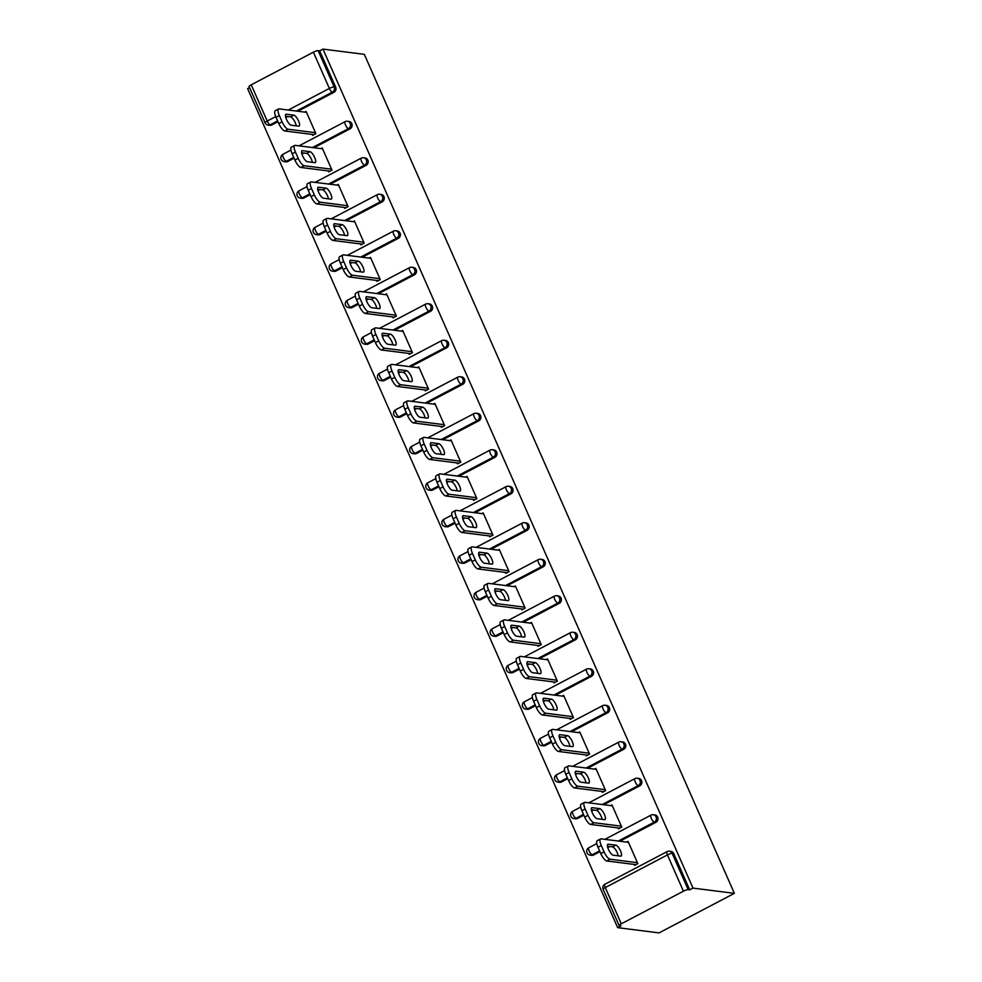 <?xml version="1.0" encoding="UTF-8"?>
<svg xmlns="http://www.w3.org/2000/svg" width="982" height="982" viewBox="0 0 982 982"><rect width="100%" height="100%" fill="white"/><g stroke="black" fill="none" stroke-linecap="round" stroke-linejoin="round"><path stroke-width="1.47" d="M249.563 87.631L247.624 88.65L617.678 927.659L659.032 932.9L734.376 893.35L364.322 54.341L322.968 49.1L693.01 888.109L734.376 893.35M621.275 923.817L683.435 891.19L667.441 854.929L605.28 887.556L621.275 923.817A3.916 0.798 156.2 0 0 619.139 925.584A3.916 0.798 156.2 0 0 619.433 925.731L620.968 925.928L617.678 927.659M669.38 851.222A3.916 3.916 0 0 0 667.06 851.639A3.916 1.228 -117.7 0 0 667.441 854.929A3.916 0.798 156.2 0 1 672.179 853.383A3.916 3.633 -82.8 0 0 669.38 851.222L670.927 851.419A3.916 3.633 97.2 0 1 673.726 853.579L672.179 853.383L688.173 889.643L689.72 889.839L693.01 888.109M673.726 853.579L689.72 889.839M688.173 889.643A3.916 0.798 156.2 0 0 683.435 891.19M288.254 110.033L329.375 88.441L313.381 52.181L251.232 84.808L267.227 121.068L275.746 116.6M626.688 842.102L628.05 841.39L637.846 863.62L634.556 865.351L634.139 864.418M322.968 49.1L319.666 50.831L335.66 87.091A3.916 3.633 97.2 0 1 333.917 92.333L297.877 111.248M287.8 116.539L285.811 117.582M277.98 121.694L271.756 124.96A3.916 3.633 97.2 0 1 269.719 125.34L268.172 125.144A3.916 3.633 -82.8 0 0 270.222 124.763L271.756 124.96M287.861 161.465A3.916 3.633 97.2 0 1 285.823 161.834L284.277 161.637A3.916 3.633 -82.8 0 0 286.314 161.269L287.861 161.465L294.084 158.188M350.009 128.838L348.475 128.642A3.916 3.633 97.2 0 0 350.218 123.401A3.916 3.633 -82.8 0 0 347.419 121.24L348.954 121.437A3.916 3.633 97.2 0 1 350.009 128.838L313.97 147.754M303.904 153.045L301.916 154.088M303.954 197.959A3.916 3.633 97.2 0 1 301.916 198.339L300.369 198.143A3.916 3.633 -82.8 0 0 302.419 197.763L303.954 197.959L310.177 194.694M366.114 165.332L364.567 165.136A3.916 3.633 97.2 0 0 366.323 159.894A3.916 3.633 -82.8 0 0 363.512 157.746L365.058 157.942A3.916 3.633 97.2 0 1 366.114 165.332L330.075 184.248M319.997 189.538L318.008 190.582M320.058 234.453A3.916 3.633 97.2 0 1 318.008 234.833L316.474 234.637A3.916 3.633 -82.8 0 0 318.512 234.268L320.058 234.453L326.282 231.187M382.207 201.826L380.672 201.641A3.916 3.633 97.2 0 0 382.415 196.4A3.916 3.633 -82.8 0 0 379.617 194.24L381.151 194.436A3.916 3.633 97.2 0 1 382.207 201.826L346.167 220.754M336.102 226.032L334.113 227.075M336.151 270.958A3.916 3.633 97.2 0 1 334.113 271.339L332.567 271.142A3.916 3.633 -82.8 0 0 334.604 270.762L336.151 270.958L342.374 267.693M398.311 238.331L396.765 238.135A3.916 3.633 97.2 0 0 398.508 232.894A3.916 3.633 -82.8 0 0 395.709 230.745L397.256 230.93A3.916 3.633 97.2 0 1 398.311 238.331L362.272 257.247M352.194 262.538L350.206 263.581M352.256 307.452A3.916 3.633 97.2 0 1 350.206 307.832L348.671 307.636A3.916 3.633 -82.8 0 0 350.709 307.256L352.256 307.452L358.479 304.187M414.404 274.825L412.87 274.629A3.916 3.633 97.2 0 0 414.613 269.399A3.916 3.633 -82.8 0 0 411.814 267.239L413.348 267.435A3.916 3.633 97.2 0 1 414.404 274.825L378.365 293.753M368.287 299.031L366.311 300.075M368.348 343.958A3.916 3.633 97.2 0 1 366.311 344.338L364.764 344.142A3.916 3.633 -82.8 0 0 366.802 343.761L368.348 343.958L374.572 340.693M430.509 311.331L428.962 311.134A3.916 3.633 97.2 0 0 430.705 305.893A3.916 3.633 -82.8 0 0 427.907 303.733L429.453 303.929A3.916 3.633 97.2 0 1 430.509 311.331L394.469 330.247M384.392 335.537L382.403 336.58M384.441 380.451A3.916 3.633 97.2 0 1 382.403 380.832L380.869 380.635A3.916 3.633 -82.8 0 0 382.906 380.255L384.441 380.451L390.676 377.186M446.601 347.824L445.067 347.628A3.916 3.633 97.2 0 0 446.81 342.399A3.916 3.633 -82.8 0 0 444.011 340.238L445.546 340.435A3.916 3.633 97.2 0 1 446.601 347.824L410.562 366.752M400.484 372.031L398.496 373.074M400.546 416.957A3.916 3.633 97.2 0 1 398.508 417.325L396.961 417.129A3.916 3.633 -82.8 0 0 398.999 416.761L400.546 416.957L406.769 413.692M462.706 384.33L461.159 384.134A3.916 3.633 97.2 0 0 462.903 378.892A3.916 3.633 -82.8 0 0 460.104 376.732L461.65 376.928A3.916 3.633 97.2 0 1 462.706 384.33L426.654 403.246M416.589 408.537L414.6 409.58M416.638 453.451A3.916 3.633 97.2 0 1 414.6 453.831L413.066 453.635A3.916 3.633 -82.8 0 0 415.104 453.254L416.638 453.451L422.861 450.186M478.799 420.824L477.252 420.627A3.916 3.633 97.2 0 0 479.007 415.386A3.916 3.633 -82.8 0 0 476.196 413.238L477.743 413.434A3.916 3.633 97.2 0 1 478.799 420.824L442.759 439.74M432.681 445.03L430.693 446.073M432.743 489.957A3.916 3.633 97.2 0 1 430.705 490.325L429.159 490.128A3.916 3.633 -82.8 0 0 431.196 489.76L432.743 489.957L438.966 486.691M494.903 457.33L493.357 457.133A3.916 3.633 97.2 0 0 495.1 451.892A3.916 3.633 -82.8 0 0 492.301 449.731L493.848 449.928A3.916 3.633 97.2 0 1 494.903 457.33L458.852 476.245M448.786 481.536L446.798 482.579M448.835 526.45A3.916 3.633 97.2 0 1 446.798 526.831L445.251 526.634A3.916 3.633 -82.8 0 0 447.301 526.254L448.835 526.45L455.059 523.185M510.996 493.823L509.449 493.627A3.916 3.633 97.2 0 0 511.205 488.385A3.916 3.633 -82.8 0 0 508.394 486.237L509.94 486.434A3.916 3.633 97.2 0 1 510.996 493.823L474.957 512.739M464.879 518.03L462.89 519.073M464.94 562.956A3.916 3.633 97.2 0 1 462.903 563.324L461.356 563.128A3.916 3.633 -82.8 0 0 463.394 562.76L464.94 562.956L471.164 559.679M527.088 530.329L525.554 530.133A3.916 3.633 97.2 0 0 527.297 524.891A3.916 3.633 -82.8 0 0 524.498 522.731L526.033 522.927A3.916 3.633 97.2 0 1 527.088 530.329L491.049 549.245M480.984 554.535L478.995 555.579M481.033 599.45A3.916 3.633 97.2 0 1 478.995 599.83L477.448 599.634A3.916 3.633 -82.8 0 0 479.498 599.253L481.033 599.45L487.256 596.184M543.193 566.823L541.647 566.626A3.916 3.633 97.2 0 0 543.402 561.385A3.916 3.633 -82.8 0 0 540.591 559.237L542.138 559.433A3.916 3.633 97.2 0 1 543.193 566.823L507.154 585.738M497.076 591.029L495.088 592.072M497.137 635.955A3.916 3.633 97.2 0 1 495.088 636.324L493.553 636.127A3.916 3.633 -82.8 0 0 495.591 635.759L497.137 635.955L503.361 632.678M559.286 603.329L557.751 603.132A3.916 3.633 97.2 0 0 559.495 597.891A3.916 3.633 -82.8 0 0 556.696 595.73L558.23 595.927A3.916 3.633 97.2 0 1 559.286 603.329L523.246 622.244M513.169 627.535L511.192 628.578M513.23 672.449A3.916 3.633 97.2 0 1 511.192 672.83L509.646 672.633A3.916 3.633 -82.8 0 0 511.683 672.253L513.23 672.449L519.453 669.184M575.391 639.822L573.844 639.626A3.916 3.633 97.2 0 0 575.587 634.384A3.916 3.633 -82.8 0 0 572.788 632.236L574.335 632.433A3.916 3.633 97.2 0 1 575.391 639.822L539.351 658.738M529.273 664.028L527.285 665.072M529.335 708.943A3.916 3.633 97.2 0 1 527.285 709.323L525.751 709.127A3.916 3.633 -82.8 0 0 527.788 708.759L529.335 708.943L535.558 705.677M591.483 676.316L589.949 676.132A3.916 3.633 97.2 0 0 591.692 670.89A3.916 3.633 -82.8 0 0 588.893 668.73L590.428 668.926A3.916 3.633 97.2 0 1 591.483 676.316L555.444 695.244M545.366 700.522L543.39 701.565M545.427 745.448A3.916 3.633 97.2 0 1 543.39 745.829L541.843 745.633A3.916 3.633 -82.8 0 0 543.881 745.252L545.427 745.448L551.651 742.183M607.588 712.822L606.041 712.625A3.916 3.633 97.2 0 0 607.784 707.384A3.916 3.633 -82.8 0 0 604.986 705.236L606.532 705.42A3.916 3.633 97.2 0 1 607.588 712.822L571.549 731.737M561.471 737.028L559.482 738.071M561.52 781.942A3.916 3.633 97.2 0 1 559.482 782.323L557.948 782.126A3.916 3.633 -82.8 0 0 559.986 781.746L561.52 781.942L567.743 778.677M623.68 749.315L622.134 749.119A3.916 3.633 97.2 0 0 623.889 743.89A3.916 3.633 -82.8 0 0 621.078 741.729L622.625 741.926A3.916 3.633 97.2 0 1 623.68 749.315L587.641 768.243M577.563 773.521L575.575 774.565M577.625 818.448A3.916 3.633 97.2 0 1 575.587 818.816L574.04 818.632A3.916 3.633 -82.8 0 0 576.078 818.252L577.625 818.448L583.848 815.183M639.785 785.821L638.239 785.625A3.916 3.633 97.2 0 0 639.982 780.383A3.916 3.633 -82.8 0 0 637.183 778.223L638.73 778.419A3.916 3.633 97.2 0 1 639.785 785.821L603.734 804.737M593.668 810.027L591.68 811.071M593.717 854.941A3.916 3.633 97.2 0 1 591.68 855.322L590.133 855.126A3.916 3.633 -82.8 0 0 592.183 854.745L593.717 854.941L599.941 851.676M655.878 822.315L654.331 822.118A3.916 3.633 97.2 0 0 656.086 816.889A3.916 3.633 -82.8 0 0 653.276 814.729L654.822 814.925A3.916 3.633 97.2 0 1 655.878 822.315L619.838 841.243M609.761 846.521L607.772 847.564M618.046 827.912L618.451 828.845L621.753 827.126L611.946 804.896L610.595 805.608M601.941 791.418L602.359 792.351L605.649 790.62L595.853 768.39L594.491 769.102M585.849 754.913L586.266 755.858L589.556 754.127L579.748 731.897L578.398 732.609M569.756 718.419L570.161 719.352L573.463 717.621L563.656 695.391L562.293 696.103M553.652 681.913L554.069 682.858L557.359 681.127L547.551 658.897L546.201 659.609M537.559 645.419L537.964 646.352L541.266 644.622L531.458 622.404L530.108 623.116M521.454 608.914L521.872 609.859L525.161 608.128L515.366 585.898L514.003 586.61M505.362 572.42L505.767 573.353L509.069 571.622L499.261 549.404L497.911 550.116M489.257 535.927L489.674 536.859L492.964 535.129L483.169 512.899L481.806 513.611M473.164 499.421L473.57 500.354L476.871 498.623L467.064 476.405L465.714 477.117M457.06 462.927L457.477 463.86L460.767 462.129L450.971 439.899L449.609 440.611M440.967 426.421L441.384 427.354L444.674 425.636L434.866 403.406L433.516 404.118M424.862 389.928L425.28 390.861L428.569 389.13L418.774 366.9L417.411 367.612M408.77 353.422L409.187 354.355L412.477 352.636L402.669 330.406L401.319 331.118M392.677 316.928L393.082 317.861L396.384 316.13L386.577 293.9L385.214 294.612M376.572 280.422L376.99 281.368L380.28 279.637L370.472 257.407L369.122 258.119M360.48 243.929L360.885 244.862L364.187 243.131L354.379 220.901L353.029 221.613M344.375 207.423L344.792 208.368L348.082 206.637L338.287 184.407L336.924 185.119M328.283 170.929L328.688 171.862L331.99 170.131L322.182 147.914L320.832 148.626M312.178 134.424L312.595 135.369L315.885 133.638L306.089 111.408L304.727 112.12M319.666 50.831L318.131 50.634L334.125 86.895L335.66 87.091M313.381 52.181A3.916 0.798 -23.8 0 1 318.131 50.634M277.624 120.872L270.222 124.763A3.916 1.228 62.3 0 1 267.227 121.068A3.916 0.798 -23.8 0 0 265.091 122.836L249.097 86.576A3.916 0.798 -23.8 0 1 251.232 84.808M604.065 851.824L601.279 845.514L597.989 847.245L600.775 853.554L604.065 851.824A7.831 2.443 62.3 0 0 610.055 859.213L637.441 862.687M601.279 845.514A7.831 2.443 62.3 0 1 600.53 838.947A7.831 2.443 62.3 0 1 601.082 838.861L628.455 842.335M620.673 856.144A6.138 1.915 62.3 0 0 621.103 856.083A6.138 1.915 62.3 0 0 620.243 850.338A6.138 1.915 62.3 0 0 615.824 845.146L608.3 844.189A6.138 1.915 62.3 0 0 607.87 844.262A6.138 1.915 62.3 0 0 608.73 849.995A6.138 1.915 62.3 0 0 613.149 855.187L620.673 856.144M610.055 859.213L606.766 860.944L635.906 864.639M606.766 860.944A7.831 2.443 -117.7 0 1 600.775 853.554M597.989 847.245A7.831 2.443 -117.7 0 1 597.24 840.678L600.53 838.947M618.206 855.825A6.138 1.915 62.3 0 0 615.861 850.13A6.138 1.915 62.3 0 0 612.523 846.877L607.465 846.239M587.972 815.33L585.186 809.008L581.896 810.739L584.671 817.061L587.972 815.33A7.831 2.443 62.3 0 0 593.963 822.72L621.336 826.181M585.186 809.008A7.831 2.443 62.3 0 1 584.437 802.441A7.831 2.443 62.3 0 1 584.977 802.355L612.363 805.829M604.568 819.639A6.138 1.915 62.3 0 0 604.998 819.577A6.138 1.915 62.3 0 0 604.139 813.845A6.138 1.915 62.3 0 0 599.72 808.64L592.207 807.695A6.138 1.915 62.3 0 0 591.778 807.756A6.138 1.915 62.3 0 0 592.637 813.501A6.138 1.915 62.3 0 0 597.056 818.693L604.568 819.639M593.963 822.72L590.661 824.45L619.814 828.133M590.661 824.45A7.831 2.443 -117.7 0 1 584.671 817.061M581.896 810.739A7.831 2.443 -117.7 0 1 581.148 804.172L584.437 802.441M602.113 819.332A6.138 1.915 62.3 0 0 599.769 813.624A6.138 1.915 62.3 0 0 596.43 810.371L591.373 809.733M571.868 778.836L569.081 772.515L565.792 774.246L568.578 780.555L571.868 778.836A7.831 2.443 62.3 0 0 577.858 786.214L605.243 789.688M569.081 772.515A7.831 2.443 62.3 0 1 568.332 765.948A7.831 2.443 62.3 0 1 568.885 765.862L596.258 769.336M588.476 783.145A6.138 1.915 62.3 0 0 588.905 783.084A6.138 1.915 62.3 0 0 588.046 777.339A6.138 1.915 62.3 0 0 583.627 772.147L576.103 771.189A6.138 1.915 62.3 0 0 575.673 771.263A6.138 1.915 62.3 0 0 576.532 776.995A6.138 1.915 62.3 0 0 580.951 782.188L588.476 783.145M577.858 786.214L574.568 787.945L603.721 791.639M574.568 787.945A7.831 2.443 -117.7 0 1 568.578 780.555M565.792 774.246A7.831 2.443 -117.7 0 1 565.043 767.678L568.332 765.948M586.009 782.826A6.138 1.915 62.3 0 0 583.676 777.13A6.138 1.915 62.3 0 0 580.325 773.877L575.268 773.239M555.775 742.331L552.989 736.009L549.699 737.74L552.485 744.061L555.775 742.331A7.831 2.443 62.3 0 0 561.765 749.72L589.139 753.182M552.989 736.009A7.831 2.443 62.3 0 1 552.24 729.442A7.831 2.443 62.3 0 1 552.78 729.356L580.166 732.83M572.371 746.639A6.138 1.915 62.3 0 0 572.801 746.578A6.138 1.915 62.3 0 0 571.941 740.845A6.138 1.915 62.3 0 0 567.522 735.653L560.01 734.696A6.138 1.915 62.3 0 0 559.58 734.757A6.138 1.915 62.3 0 0 560.44 740.502A6.138 1.915 62.3 0 0 564.859 745.694L572.371 746.639M561.765 749.72L558.463 751.451L587.617 755.146M558.463 751.451A7.831 2.443 -117.7 0 1 552.485 744.061M549.699 737.74A7.831 2.443 -117.7 0 1 548.95 731.173L552.24 729.442M569.916 746.332A6.138 1.915 62.3 0 0 567.571 740.637A6.138 1.915 62.3 0 0 564.233 737.372L559.175 736.733M539.683 705.837L536.896 699.515L533.594 701.246L536.381 707.556L539.683 705.837A7.831 2.443 62.3 0 0 545.661 713.214L573.046 716.688M536.896 699.515A7.831 2.443 62.3 0 1 536.147 692.948A7.831 2.443 62.3 0 1 536.688 692.862L564.073 696.336M556.278 710.146A6.138 1.915 62.3 0 0 556.708 710.084A6.138 1.915 62.3 0 0 555.849 704.339A6.138 1.915 62.3 0 0 551.43 699.147L543.905 698.19A6.138 1.915 62.3 0 0 543.488 698.263A6.138 1.915 62.3 0 0 544.347 703.996A6.138 1.915 62.3 0 0 548.754 709.188L556.278 710.146M545.661 713.214L542.371 714.945L571.524 718.64M542.371 714.945A7.831 2.443 -117.7 0 1 536.381 707.556M533.594 701.246A7.831 2.443 -117.7 0 1 532.845 694.679L536.147 692.948M553.811 709.839A6.138 1.915 62.3 0 0 551.479 704.131A6.138 1.915 62.3 0 0 548.14 700.878L543.083 700.24M523.578 669.331L520.791 663.022L517.502 664.74L520.288 671.062L523.578 669.331A7.831 2.443 62.3 0 0 529.568 676.721L556.941 680.195M520.791 663.022A7.831 2.443 62.3 0 1 520.043 656.442A7.831 2.443 62.3 0 1 520.595 656.369L547.968 659.83M540.186 673.652A6.138 1.915 62.3 0 0 540.603 673.578A6.138 1.915 62.3 0 0 539.744 667.846A6.138 1.915 62.3 0 0 535.325 662.654L527.813 661.696A6.138 1.915 62.3 0 0 527.383 661.758A6.138 1.915 62.3 0 0 528.242 667.502A6.138 1.915 62.3 0 0 532.661 672.695L540.186 673.652M529.568 676.721L526.278 678.452L555.419 682.146M526.278 678.452A7.831 2.443 -117.7 0 1 520.288 671.062M517.502 664.74A7.831 2.443 -117.7 0 1 516.753 658.173L520.043 656.442M537.719 673.333A6.138 1.915 62.3 0 0 535.374 667.637A6.138 1.915 62.3 0 0 532.035 664.384L526.978 663.734M507.485 632.838L504.699 626.516L501.397 628.247L504.183 634.568L507.485 632.838A7.831 2.443 62.3 0 0 513.463 640.215L540.849 643.689M504.699 626.516A7.831 2.443 62.3 0 1 503.95 619.949A7.831 2.443 62.3 0 1 504.49 619.863L531.876 623.337M524.081 637.146A6.138 1.915 62.3 0 0 524.511 637.085A6.138 1.915 62.3 0 0 523.652 631.34A6.138 1.915 62.3 0 0 519.232 626.148L511.708 625.203A6.138 1.915 62.3 0 0 511.291 625.264A6.138 1.915 62.3 0 0 512.15 630.996A6.138 1.915 62.3 0 0 516.569 636.189L524.081 637.146M513.463 640.215L510.174 641.946L539.327 645.64M510.174 641.946A7.831 2.443 -117.7 0 1 504.183 634.568M501.397 628.247A7.831 2.443 -117.7 0 1 500.648 621.68L503.95 619.949M521.626 636.839A6.138 1.915 62.3 0 0 519.282 631.131A6.138 1.915 62.3 0 0 515.943 627.879L510.885 627.24M491.381 596.332L488.594 590.022L485.304 591.741L488.091 598.063L491.381 596.332A7.831 2.443 62.3 0 0 497.371 603.721L524.756 607.195M488.594 590.022A7.831 2.443 62.3 0 1 487.845 583.443A7.831 2.443 62.3 0 1 488.398 583.369L515.771 586.831M507.989 600.653A6.138 1.915 62.3 0 0 508.406 600.579A6.138 1.915 62.3 0 0 507.547 594.846A6.138 1.915 62.3 0 0 503.14 589.654L495.615 588.697A6.138 1.915 62.3 0 0 495.186 588.758A6.138 1.915 62.3 0 0 496.045 594.503A6.138 1.915 62.3 0 0 500.464 599.695L507.989 600.653M497.371 603.721L494.081 605.452L523.222 609.147M494.081 605.452A7.831 2.443 -117.7 0 1 488.091 598.063M485.304 591.741A7.831 2.443 -117.7 0 1 484.556 585.174L487.845 583.443M505.521 600.333A6.138 1.915 62.3 0 0 503.177 594.638A6.138 1.915 62.3 0 0 499.838 591.385L494.781 590.734M475.288 559.838L472.502 553.517L469.2 555.247L471.986 561.569L475.288 559.838A7.831 2.443 62.3 0 0 481.278 567.215L508.651 570.689M472.502 553.517A7.831 2.443 62.3 0 1 471.753 546.949A7.831 2.443 62.3 0 1 472.293 546.864L499.678 550.337M491.884 564.147A6.138 1.915 62.3 0 0 492.313 564.085A6.138 1.915 62.3 0 0 491.454 558.341A6.138 1.915 62.3 0 0 487.035 553.148L479.511 552.203A6.138 1.915 62.3 0 0 479.093 552.265A6.138 1.915 62.3 0 0 479.952 557.997A6.138 1.915 62.3 0 0 484.372 563.189L491.884 564.147M481.278 567.215L477.976 568.946L507.129 572.641M477.976 568.946A7.831 2.443 -117.7 0 1 471.986 561.569M469.2 555.247A7.831 2.443 -117.7 0 1 468.451 548.68L471.753 546.949M489.429 563.84A6.138 1.915 62.3 0 0 487.084 558.132A6.138 1.915 62.3 0 0 483.745 554.879L478.688 554.241M459.183 523.332L456.397 517.023L453.107 518.754L455.893 525.063L459.183 523.332A7.831 2.443 62.3 0 0 465.173 530.722L492.559 534.196M456.397 517.023A7.831 2.443 62.3 0 1 455.648 510.444A7.831 2.443 62.3 0 1 456.2 510.37L483.574 513.832M475.791 527.653A6.138 1.915 62.3 0 0 476.221 527.58A6.138 1.915 62.3 0 0 475.362 521.847A6.138 1.915 62.3 0 0 470.943 516.655L463.418 515.697A6.138 1.915 62.3 0 0 462.988 515.759A6.138 1.915 62.3 0 0 463.848 521.503A6.138 1.915 62.3 0 0 468.267 526.696L475.791 527.653M465.173 530.722L461.884 532.453L491.025 536.147M461.884 532.453A7.831 2.443 -117.7 0 1 455.893 525.063M453.107 518.754A7.831 2.443 -117.7 0 1 452.358 512.174L455.648 510.444M473.324 527.334A6.138 1.915 62.3 0 0 470.979 521.638A6.138 1.915 62.3 0 0 467.641 518.386L462.583 517.735M443.091 486.839L440.304 480.517L437.002 482.248L439.789 488.57L443.091 486.839A7.831 2.443 62.3 0 0 449.081 494.228L476.454 497.69M440.304 480.517A7.831 2.443 62.3 0 1 439.555 473.95A7.831 2.443 62.3 0 1 440.096 473.864L467.481 477.338M459.686 491.147A6.138 1.915 62.3 0 0 460.116 491.086A6.138 1.915 62.3 0 0 459.257 485.353A6.138 1.915 62.3 0 0 454.838 480.149L447.326 479.204A6.138 1.915 62.3 0 0 446.896 479.265A6.138 1.915 62.3 0 0 447.755 484.998A6.138 1.915 62.3 0 0 452.174 490.202L459.686 491.147M449.081 494.228L445.779 495.947L474.932 499.642M445.779 495.947A7.831 2.443 -117.7 0 1 439.789 488.57M437.002 482.248A7.831 2.443 -117.7 0 1 436.253 475.681L439.555 473.95M457.231 490.84A6.138 1.915 62.3 0 0 454.887 485.133A6.138 1.915 62.3 0 0 451.548 481.88L446.491 481.241M426.986 450.333L424.199 444.024L420.91 445.754L423.696 452.064L426.986 450.333A7.831 2.443 62.3 0 0 432.976 457.722L460.362 461.196M424.199 444.024A7.831 2.443 62.3 0 1 423.451 437.456A7.831 2.443 62.3 0 1 424.003 437.371L451.376 440.832M443.594 454.654A6.138 1.915 62.3 0 0 444.024 454.58A6.138 1.915 62.3 0 0 443.164 448.848A6.138 1.915 62.3 0 0 438.745 443.655L431.221 442.698A6.138 1.915 62.3 0 0 430.791 442.772A6.138 1.915 62.3 0 0 431.65 448.504A6.138 1.915 62.3 0 0 436.069 453.696L443.594 454.654M432.976 457.722L429.686 459.453L458.827 463.148M429.686 459.453A7.831 2.443 -117.7 0 1 423.696 452.064M420.91 445.754A7.831 2.443 -117.7 0 1 420.161 439.175L423.451 437.456M441.127 454.335A6.138 1.915 62.3 0 0 438.782 448.639A6.138 1.915 62.3 0 0 435.443 445.386L430.386 444.748M410.893 413.839L408.107 407.518L404.817 409.248L407.604 415.57L410.893 413.839A7.831 2.443 62.3 0 0 416.884 421.229L444.257 424.69M408.107 407.518A7.831 2.443 62.3 0 1 407.358 400.951A7.831 2.443 62.3 0 1 407.898 400.865L435.284 404.339M427.489 418.148A6.138 1.915 62.3 0 0 427.919 418.087A6.138 1.915 62.3 0 0 427.06 412.354A6.138 1.915 62.3 0 0 422.641 407.149L415.128 406.204A6.138 1.915 62.3 0 0 414.699 406.266A6.138 1.915 62.3 0 0 415.558 411.998A6.138 1.915 62.3 0 0 419.977 417.203L427.489 418.148M416.884 421.229L413.582 422.947L442.735 426.642M413.582 422.947A7.831 2.443 -117.7 0 1 407.604 415.57M404.817 409.248A7.831 2.443 -117.7 0 1 404.068 402.681L407.358 400.951M425.034 417.841A6.138 1.915 62.3 0 0 422.69 412.133A6.138 1.915 62.3 0 0 419.351 408.88L414.294 408.242M394.789 377.333L392.002 371.024L388.712 372.755L391.499 379.064L394.789 377.333A7.831 2.443 62.3 0 0 400.779 384.723L428.164 388.197M392.002 371.024A7.831 2.443 62.3 0 1 391.253 364.457A7.831 2.443 62.3 0 1 391.806 364.371L419.179 367.845M411.397 381.654A6.138 1.915 62.3 0 0 411.826 381.593A6.138 1.915 62.3 0 0 410.967 375.848A6.138 1.915 62.3 0 0 406.548 370.656L399.023 369.698A6.138 1.915 62.3 0 0 398.594 369.772A6.138 1.915 62.3 0 0 399.453 375.505A6.138 1.915 62.3 0 0 403.872 380.697L411.397 381.654M400.779 384.723L397.489 386.454L426.642 390.149M397.489 386.454A7.831 2.443 -117.7 0 1 391.499 379.064M388.712 372.755A7.831 2.443 -117.7 0 1 387.964 366.188L391.253 364.457M408.929 381.335A6.138 1.915 62.3 0 0 406.597 375.64A6.138 1.915 62.3 0 0 403.246 372.387L398.189 371.748M378.696 340.84L375.91 334.518L372.62 336.249L375.406 342.571L378.696 340.84A7.831 2.443 62.3 0 0 384.686 348.229L412.059 351.691M375.91 334.518A7.831 2.443 62.3 0 1 375.161 327.951A7.831 2.443 62.3 0 1 375.701 327.865L403.086 331.339M395.304 345.148A6.138 1.915 62.3 0 0 395.721 345.087A6.138 1.915 62.3 0 0 394.862 339.355A6.138 1.915 62.3 0 0 390.443 334.162L382.931 333.205A6.138 1.915 62.3 0 0 382.501 333.266A6.138 1.915 62.3 0 0 383.361 339.011A6.138 1.915 62.3 0 0 387.78 344.203L395.304 345.148M384.686 348.229L381.384 349.96L410.537 353.655M381.384 349.96A7.831 2.443 -117.7 0 1 375.406 342.571M372.62 336.249A7.831 2.443 -117.7 0 1 371.871 329.682L375.161 327.951M392.837 344.842A6.138 1.915 62.3 0 0 390.492 339.134A6.138 1.915 62.3 0 0 387.154 335.881L382.096 335.243M362.603 304.346L359.817 298.025L356.515 299.755L359.302 306.065L362.603 304.346A7.831 2.443 62.3 0 0 368.581 311.724L395.967 315.197M359.817 298.025A7.831 2.443 62.3 0 1 359.068 291.458A7.831 2.443 62.3 0 1 359.608 291.372L386.994 294.846M379.199 308.655A6.138 1.915 62.3 0 0 379.629 308.594A6.138 1.915 62.3 0 0 378.77 302.849A6.138 1.915 62.3 0 0 374.351 297.656L366.826 296.699A6.138 1.915 62.3 0 0 366.409 296.773A6.138 1.915 62.3 0 0 367.268 302.505A6.138 1.915 62.3 0 0 371.675 307.697L379.199 308.655M368.581 311.724L365.292 313.454L394.445 317.149M365.292 313.454A7.831 2.443 -117.7 0 1 359.302 306.065M356.515 299.755A7.831 2.443 -117.7 0 1 355.766 293.188L359.068 291.458M376.732 308.336A6.138 1.915 62.3 0 0 374.4 302.64A6.138 1.915 62.3 0 0 371.061 299.387L366.004 298.749M346.499 267.841L343.712 261.519L340.423 263.25L343.209 269.571L346.499 267.841A7.831 2.443 62.3 0 0 352.489 275.23L379.862 278.692M343.712 261.519A7.831 2.443 62.3 0 1 342.963 254.952A7.831 2.443 62.3 0 1 343.516 254.866L370.889 258.34M363.107 272.149A6.138 1.915 62.3 0 0 363.524 272.088A6.138 1.915 62.3 0 0 362.665 266.355A6.138 1.915 62.3 0 0 358.246 261.163L350.734 260.205A6.138 1.915 62.3 0 0 350.304 260.267A6.138 1.915 62.3 0 0 351.163 266.012A6.138 1.915 62.3 0 0 355.582 271.204L363.107 272.149M352.489 275.23L349.199 276.961L378.34 280.656M349.199 276.961A7.831 2.443 -117.7 0 1 343.209 269.571M340.423 263.25A7.831 2.443 -117.7 0 1 339.674 256.683L342.963 254.952M360.639 271.842A6.138 1.915 62.3 0 0 358.295 266.147A6.138 1.915 62.3 0 0 354.956 262.881L349.899 262.243M330.406 231.347L327.62 225.025L324.318 226.756L327.104 233.078L330.406 231.347A7.831 2.443 62.3 0 0 336.384 238.724L363.77 242.198M327.62 225.025A7.831 2.443 62.3 0 1 326.871 218.458A7.831 2.443 62.3 0 1 327.411 218.372L354.797 221.846M347.002 235.655A6.138 1.915 62.3 0 0 347.432 235.594A6.138 1.915 62.3 0 0 346.572 229.849A6.138 1.915 62.3 0 0 342.153 224.657L334.629 223.712A6.138 1.915 62.3 0 0 334.211 223.773A6.138 1.915 62.3 0 0 335.071 229.506A6.138 1.915 62.3 0 0 339.49 234.698L347.002 235.655M336.384 238.724L333.094 240.455L362.248 244.15M333.094 240.455A7.831 2.443 -117.7 0 1 327.104 233.078M324.318 226.756A7.831 2.443 -117.7 0 1 323.569 220.189L326.871 218.458M344.547 235.349A6.138 1.915 62.3 0 0 342.202 229.641A6.138 1.915 62.3 0 0 338.864 226.388L333.806 225.75M314.301 194.841L311.515 188.532L308.225 190.25L311.012 196.572L314.301 194.841A7.831 2.443 62.3 0 0 320.292 202.231L347.677 205.704M311.515 188.532A7.831 2.443 62.3 0 1 310.766 181.952A7.831 2.443 62.3 0 1 311.319 181.879L338.692 185.34M330.909 199.162A6.138 1.915 62.3 0 0 331.327 199.088A6.138 1.915 62.3 0 0 330.468 193.356A6.138 1.915 62.3 0 0 326.061 188.163L318.536 187.206A6.138 1.915 62.3 0 0 318.107 187.267A6.138 1.915 62.3 0 0 318.966 193.012A6.138 1.915 62.3 0 0 323.385 198.204L330.909 199.162M320.292 202.231L317.002 203.961L346.143 207.656M317.002 203.961A7.831 2.443 -117.7 0 1 311.012 196.572M308.225 190.25A7.831 2.443 -117.7 0 1 307.476 183.683L310.766 181.952M328.442 198.843A6.138 1.915 62.3 0 0 326.098 193.147A6.138 1.915 62.3 0 0 322.759 189.894L317.702 189.244M298.209 158.347L295.422 152.026L292.12 153.757L294.907 160.078L298.209 158.347A7.831 2.443 62.3 0 0 304.199 165.725L331.572 169.199M295.422 152.026A7.831 2.443 62.3 0 1 294.674 145.459A7.831 2.443 62.3 0 1 295.214 145.373L322.599 148.847M314.805 162.656A6.138 1.915 62.3 0 0 315.234 162.595A6.138 1.915 62.3 0 0 314.375 156.85A6.138 1.915 62.3 0 0 309.956 151.658L302.444 150.712A6.138 1.915 62.3 0 0 302.014 150.774A6.138 1.915 62.3 0 0 302.873 156.506A6.138 1.915 62.3 0 0 307.292 161.699L314.805 162.656M304.199 165.725L300.897 167.456L330.05 171.15M300.897 167.456A7.831 2.443 -117.7 0 1 294.907 160.078M292.12 153.757A7.831 2.443 -117.7 0 1 291.372 147.19L294.674 145.459M312.35 162.349A6.138 1.915 62.3 0 0 310.005 156.641A6.138 1.915 62.3 0 0 306.666 153.388L301.609 152.75M282.104 121.842L279.318 115.532L276.028 117.263L278.814 123.572L282.104 121.842A7.831 2.443 62.3 0 0 288.094 129.231L315.48 132.705M279.318 115.532A7.831 2.443 62.3 0 1 278.569 108.953A7.831 2.443 62.3 0 1 279.121 108.879L306.494 112.341M298.712 126.162A6.138 1.915 62.3 0 0 299.142 126.089A6.138 1.915 62.3 0 0 298.283 120.356A6.138 1.915 62.3 0 0 293.863 115.164L286.339 114.207A6.138 1.915 62.3 0 0 285.909 114.268A6.138 1.915 62.3 0 0 286.769 120.013A6.138 1.915 62.3 0 0 291.188 125.205L298.712 126.162M288.094 129.231L284.805 130.962L313.945 134.657M284.805 130.962A7.831 2.443 -117.7 0 1 278.814 123.572M276.028 117.263A7.831 2.443 -117.7 0 1 275.279 110.684L278.569 108.953M296.245 125.843A6.138 1.915 62.3 0 0 293.9 120.148A6.138 1.915 62.3 0 0 290.562 116.895L285.504 116.244M667.06 851.639L604.912 884.266A3.916 1.228 -117.7 0 0 605.28 887.556A3.916 0.798 156.2 0 0 603.144 889.324L619.139 925.584M333.917 92.333L332.37 92.136A3.916 1.228 62.3 0 1 329.375 88.441A3.916 0.798 -23.8 0 1 334.125 86.895A3.916 3.633 97.2 0 1 332.37 92.136L296.331 111.052M653.276 814.729A3.916 3.916 0 0 0 650.968 815.146A3.916 1.228 -117.7 0 0 651.336 818.436A3.916 1.228 62.3 0 0 654.331 822.118L618.292 841.046M608.226 846.324L607.551 846.68M599.585 850.866L592.183 854.745A3.916 1.228 62.3 0 1 589.188 851.063A3.916 1.228 -117.7 0 1 588.807 847.773A3.916 3.916 0 0 0 590.133 855.126M637.183 778.223A3.916 3.916 0 0 0 634.875 778.64A3.916 1.228 -117.7 0 0 635.244 781.93A3.916 1.228 62.3 0 0 638.239 785.625L602.199 804.54M592.121 809.831L591.446 810.187M583.492 814.36L576.078 818.252A3.916 1.228 62.3 0 1 573.083 814.557A3.916 1.228 -117.7 0 1 572.715 811.267A3.916 3.916 0 0 0 574.04 818.632M621.078 741.729A3.916 3.916 0 0 0 618.77 742.147A3.916 1.228 -117.7 0 0 619.151 745.436A3.916 1.228 62.3 0 0 622.134 749.119L586.094 768.047M576.029 773.325L575.354 773.681M567.387 777.867L559.986 781.746A3.916 1.228 62.3 0 1 556.99 778.063A3.916 1.228 -117.7 0 1 556.61 774.773A3.916 3.916 0 0 0 557.948 782.126M604.986 705.236A3.916 3.916 0 0 0 602.678 705.653A3.916 1.228 -117.7 0 0 603.046 708.93A3.916 1.228 62.3 0 0 606.041 712.625L570.002 731.541M559.924 736.831L559.249 737.187M551.295 741.361L543.881 745.252A3.916 1.228 62.3 0 1 540.886 741.557A3.916 1.228 -117.7 0 1 540.517 738.28A3.916 3.916 0 0 0 541.843 745.633M588.893 668.73A3.916 3.916 0 0 0 586.573 669.147A3.916 1.228 -117.7 0 0 586.954 672.437A3.916 1.228 62.3 0 0 589.949 676.132L553.897 695.047M543.832 700.338L543.156 700.682M535.19 704.867L527.788 708.759A3.916 1.228 62.3 0 1 524.793 705.064A3.916 1.228 -117.7 0 1 524.413 701.774A3.916 3.916 0 0 0 525.751 709.127M572.788 632.236A3.916 3.916 0 0 0 570.481 632.654A3.916 1.228 -117.7 0 0 570.849 635.931A3.916 1.228 62.3 0 0 573.844 639.626L537.805 658.541M527.727 663.832L527.064 664.188M519.097 668.361L511.683 672.253A3.916 1.228 62.3 0 1 508.701 668.558A3.916 1.228 -117.7 0 1 508.32 665.28A3.916 3.916 0 0 0 509.646 672.633M556.696 595.73A3.916 3.916 0 0 0 554.376 596.148A3.916 1.228 -117.7 0 0 554.756 599.437A3.916 1.228 62.3 0 0 557.751 603.132L521.712 622.048M511.634 627.338L510.959 627.682M502.993 631.868L495.591 635.759A3.916 1.228 62.3 0 1 492.596 632.064A3.916 1.228 -117.7 0 1 492.228 628.775A3.916 3.916 0 0 0 493.553 636.127M540.591 559.237A3.916 3.916 0 0 0 538.283 559.654A3.916 1.228 -117.7 0 0 538.652 562.932A3.916 1.228 62.3 0 0 541.647 566.626L505.607 585.542M495.529 590.833L494.867 591.189M486.9 595.362L479.498 599.253A3.916 1.228 62.3 0 1 476.503 595.558A3.916 1.228 -117.7 0 1 476.123 592.281A3.916 3.916 0 0 0 477.448 599.634M524.498 522.731A3.916 3.916 0 0 0 522.178 523.148A3.916 1.228 -117.7 0 0 522.559 526.438A3.916 1.228 62.3 0 0 525.554 530.133L489.515 549.048M479.437 554.339L478.762 554.683M470.795 558.868L463.394 562.76A3.916 1.228 62.3 0 1 460.398 559.065A3.916 1.228 -117.7 0 1 460.03 555.775A3.916 3.916 0 0 0 461.356 563.128M508.394 486.237A3.916 3.916 0 0 0 506.086 486.655A3.916 1.228 -117.7 0 0 506.454 489.932A3.916 1.228 62.3 0 0 509.449 493.627L473.41 512.543M463.332 517.833L462.669 518.189M454.703 522.375L447.301 526.254A3.916 1.228 62.3 0 1 444.306 522.559A3.916 1.228 -117.7 0 1 443.925 519.282A3.916 3.916 0 0 0 445.251 526.634M492.301 449.731A3.916 3.916 0 0 0 489.981 450.149A3.916 1.228 -117.7 0 0 490.362 453.438A3.916 1.228 62.3 0 0 493.357 457.133L457.317 476.049M447.24 481.34L446.565 481.683M438.61 485.869L431.196 489.76A3.916 1.228 62.3 0 1 428.201 486.065A3.916 1.228 -117.7 0 1 427.833 482.776A3.916 3.916 0 0 0 429.159 490.128M476.196 413.238A3.916 3.916 0 0 0 473.889 413.655A3.916 1.228 -117.7 0 0 474.257 416.933A3.916 1.228 62.3 0 0 477.252 420.627L441.213 439.555M431.147 444.834L430.472 445.19M422.505 449.375L415.104 453.254A3.916 1.228 62.3 0 1 412.109 449.56A3.916 1.228 -117.7 0 1 411.728 446.282A3.916 3.916 0 0 0 413.066 453.635M460.104 376.732A3.916 3.916 0 0 0 457.796 377.149A3.916 1.228 -117.7 0 0 458.164 380.439A3.916 1.228 62.3 0 0 461.159 384.134L425.12 403.05M415.042 408.34L414.367 408.696M406.413 412.87L398.999 416.761A3.916 1.228 62.3 0 1 396.004 413.066A3.916 1.228 -117.7 0 1 395.636 409.776A3.916 3.916 0 0 0 396.961 417.129M444.011 340.238A3.916 3.916 0 0 0 441.691 340.656A3.916 1.228 -117.7 0 0 442.072 343.945A3.916 1.228 62.3 0 0 445.067 347.628L409.015 366.556M398.95 371.834L398.275 372.19M390.308 376.376L382.906 380.255A3.916 1.228 62.3 0 1 379.911 376.572A3.916 1.228 -117.7 0 1 379.531 373.283A3.916 3.916 0 0 0 380.869 380.635M427.907 303.733A3.916 3.916 0 0 0 425.599 304.15A3.916 1.228 -117.7 0 0 425.967 307.44A3.916 1.228 62.3 0 0 428.962 311.134L392.923 330.05M382.845 335.341L382.182 335.697M374.216 339.87L366.802 343.761A3.916 1.228 62.3 0 1 363.806 340.067A3.916 1.228 -117.7 0 1 363.438 336.777A3.916 3.916 0 0 0 364.764 344.142M411.814 267.239A3.916 3.916 0 0 0 409.494 267.656A3.916 1.228 -117.7 0 0 409.875 270.946A3.916 1.228 62.3 0 0 412.87 274.629L376.818 293.557M366.752 298.835L366.077 299.191M358.111 303.377L350.709 307.256A3.916 1.228 62.3 0 1 347.714 303.573A3.916 1.228 -117.7 0 1 347.346 300.283A3.916 3.916 0 0 0 348.671 307.636M395.709 230.745A3.916 3.916 0 0 0 393.401 231.163A3.916 1.228 -117.7 0 0 393.77 234.44A3.916 1.228 62.3 0 0 396.765 238.135L360.725 257.051M350.648 262.341L349.985 262.697M342.018 266.871L334.604 270.762A3.916 1.228 62.3 0 1 331.621 267.067A3.916 1.228 -117.7 0 1 331.241 263.79A3.916 3.916 0 0 0 332.567 271.142M379.617 194.24A3.916 3.916 0 0 0 377.297 194.657A3.916 1.228 -117.7 0 0 377.677 197.947A3.916 1.228 62.3 0 0 380.672 201.641L344.633 220.557M334.555 225.848L333.88 226.191M325.914 230.377L318.512 234.268A3.916 1.228 62.3 0 1 315.517 230.574A3.916 1.228 -117.7 0 1 315.148 227.284A3.916 3.916 0 0 0 316.474 234.637M363.512 157.746A3.916 3.916 0 0 0 361.204 158.163A3.916 1.228 -117.7 0 0 361.572 161.441A3.916 1.228 62.3 0 0 364.567 165.136L328.528 184.051M318.45 189.342L317.787 189.698M309.821 193.871L302.419 197.763A3.916 1.228 62.3 0 1 299.424 194.068A3.916 1.228 -117.7 0 1 299.044 190.79A3.916 3.916 0 0 0 300.369 198.143M347.419 121.24A3.916 3.916 0 0 0 345.099 121.658A3.916 1.228 -117.7 0 0 345.48 124.947A3.916 1.228 62.3 0 0 348.475 128.642L312.436 147.558M302.358 152.848L301.683 153.192M293.716 157.378L286.314 161.269A3.916 1.228 62.3 0 1 283.319 157.574A3.916 1.228 -117.7 0 1 282.951 154.284A3.916 3.916 0 0 0 284.277 161.637M286.265 116.342L285.59 116.698M615.824 845.146L612.523 846.877M608.3 844.189L607.576 844.569M599.72 808.64L596.43 810.371M592.207 807.695L591.483 808.076M583.627 772.147L580.325 773.877M576.103 771.189L575.378 771.57M567.522 735.653L564.233 737.372M560.01 734.696L559.286 735.076M551.43 699.147L548.14 700.878M543.905 698.19L543.181 698.57M535.325 662.654L532.035 664.384M527.813 661.696L527.088 662.077M519.232 626.148L515.943 627.879M511.708 625.203L510.984 625.571M503.14 589.654L499.838 591.385M495.615 588.697L494.891 589.077M487.035 553.148L483.745 554.879M479.511 552.203L478.799 552.584M470.943 516.655L467.641 518.386M463.418 515.697L462.694 516.078M454.838 480.149L451.548 481.88M447.326 479.204L446.601 479.584M438.745 443.655L435.443 445.386M431.221 442.698L430.497 443.078M422.641 407.149L419.351 408.88M415.128 406.204L414.404 406.585M406.548 370.656L403.246 372.387M399.023 369.698L398.299 370.079M390.443 334.162L387.154 335.881M382.931 333.205L382.207 333.585M374.351 297.656L371.061 299.387M366.826 296.699L366.102 297.08M358.246 261.163L354.956 262.881M350.734 260.205L350.009 260.586M342.153 224.657L338.864 226.388M334.629 223.712L333.917 224.08M326.061 188.163L322.759 189.894M318.536 187.206L317.812 187.587M309.956 151.658L306.666 153.388M302.444 150.712L301.72 151.093M293.863 115.164L290.562 116.895M286.339 114.207L285.615 114.587M604.912 884.266A3.916 3.916 0 0 0 603.144 889.324M650.968 815.146L604.875 839.34M596.786 843.587L588.807 847.773M634.875 778.64L588.77 802.846M580.693 807.081L572.715 811.267M618.77 742.147L572.678 766.341M564.589 770.588L556.61 774.773M602.678 705.653L556.585 729.847M548.496 734.082L540.517 738.28M586.573 669.147L540.481 693.341M532.391 697.588L524.413 701.774M570.481 632.654L524.388 656.848M516.299 661.082L508.32 665.28M554.376 596.148L508.283 620.342M500.206 624.589L492.228 628.775M538.283 559.654L492.191 583.848M484.101 588.095L476.123 592.281M522.178 523.148L476.086 547.342M468.009 551.589L460.03 555.775M506.086 486.655L459.993 510.849M451.904 515.096L443.925 519.282M489.981 450.149L443.889 474.343M435.812 478.59L427.833 482.776M473.889 413.655L427.796 437.849M419.707 442.096L411.728 446.282M457.796 377.149L411.691 401.356M403.614 405.591L395.636 409.776M441.691 340.656L395.599 364.85M387.509 369.097L379.531 373.283M425.599 304.15L379.506 328.356M371.417 332.591L363.438 336.777M409.494 267.656L363.401 291.85M355.312 296.098L347.346 300.283M393.401 231.163L347.309 255.357M339.22 259.592L331.241 263.79M377.297 194.657L331.204 218.851M323.127 223.098L315.148 227.284M361.204 158.163L315.112 182.357M307.022 186.592L299.044 190.79M345.099 121.658L299.007 145.852M290.93 150.099L282.951 154.284M265.091 122.836A3.916 3.916 0 0 0 268.172 125.144"/></g></svg>
